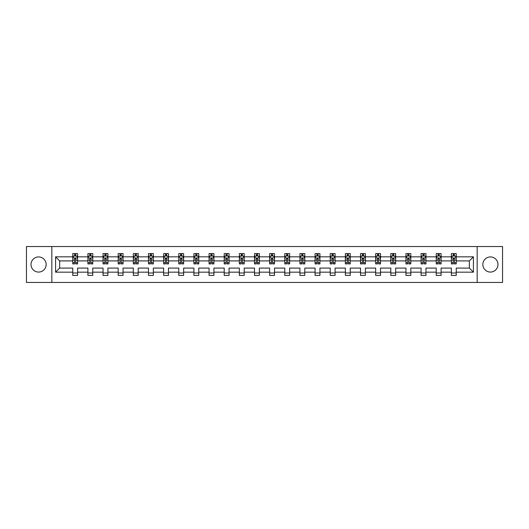 <?xml version="1.0" encoding="UTF-8"?>
<svg xmlns="http://www.w3.org/2000/svg" width="529" height="529" viewBox="0 0 529 529"><rect width="100%" height="100%" fill="white"/><g stroke="black" fill="none" stroke-linecap="round" stroke-linejoin="round"><path stroke-width="0.79" d="M490.416 256.929A7.571 7.571 0 0 0 482.845 264.5A7.571 7.571 0 0 0 490.416 272.071A7.571 7.571 0 0 0 497.987 264.5A7.571 7.571 0 0 0 490.416 256.929M38.584 256.929A7.571 7.571 0 0 0 31.013 264.5A7.571 7.571 0 0 0 38.584 272.071A7.571 7.571 0 0 0 46.155 264.5A7.571 7.571 0 0 0 38.584 256.929M477.165 246.54L26.45 246.54L26.45 282.46L502.55 282.46L502.55 246.54L477.165 246.54L477.165 282.46M456.243 272.171L456.243 268.091L469.349 268.091L473.422 272.171L456.243 272.171L456.243 275.424L451.389 275.424L451.389 272.171L441.093 272.171L441.093 275.424L436.24 275.424L436.24 272.171L425.951 272.171L425.951 275.424L421.097 275.424L421.097 272.171L410.808 272.171L410.808 275.424L405.955 275.424L405.955 272.171L395.659 272.171L395.659 275.424L390.805 275.424L390.805 272.171L380.516 272.171L380.516 275.424L375.663 275.424L375.663 272.171L365.367 272.171L365.367 275.424L360.514 275.424L360.514 272.171L350.224 272.171L350.224 275.424L345.371 275.424L345.371 272.171L335.082 272.171L335.082 275.424L330.228 275.424L330.228 272.171L319.933 272.171L319.933 275.424L315.079 275.424L315.079 272.171L304.79 272.171L304.79 275.424L299.936 275.424L299.936 272.171L289.647 272.171L289.647 275.424L284.794 275.424L284.794 272.171L274.498 272.171L274.498 275.424L269.645 275.424L269.645 272.171L259.355 272.171L259.355 275.424L254.502 275.424L254.502 272.171L244.206 272.171L244.206 275.424L239.353 275.424L239.353 272.171L229.064 272.171L229.064 275.424L224.21 275.424L224.21 272.171L213.921 272.171L213.921 275.424L209.067 275.424L209.067 272.171L198.772 272.171L198.772 275.424L193.918 275.424L193.918 272.171L183.629 272.171L183.629 275.424L178.776 275.424L178.776 272.171L168.487 272.171L168.487 275.424L163.633 275.424L163.633 272.171L153.337 272.171L153.337 275.424L148.484 275.424L148.484 272.171L138.195 272.171L138.195 275.424L133.341 275.424L133.341 272.171L123.045 272.171L123.045 275.424L118.192 275.424L118.192 272.171L107.903 272.171L107.903 275.424L103.049 275.424L103.049 272.171L92.76 272.171L92.76 275.424L87.907 275.424L87.907 272.171L77.611 272.171L77.611 275.424L72.757 275.424L72.757 272.171L55.578 272.171L55.578 256.829L72.757 256.829L72.757 253.576L77.611 253.576L77.611 256.829L87.907 256.829L87.907 253.576L92.76 253.576L92.76 256.829L103.049 256.829L103.049 253.576L107.903 253.576L107.903 256.829L118.192 256.829L118.192 253.576L123.045 253.576L123.045 256.829L133.341 256.829L133.341 253.576L138.195 253.576L138.195 256.829L148.484 256.829L148.484 253.576L153.337 253.576L153.337 256.829L163.633 256.829L163.633 253.576L168.487 253.576L168.487 256.829L178.776 256.829L178.776 253.576L183.629 253.576L183.629 256.829L193.918 256.829L193.918 253.576L198.772 253.576L198.772 256.829L209.067 256.829L209.067 253.576L213.921 253.576L213.921 256.829L224.21 256.829L224.21 253.576L229.064 253.576L229.064 256.829L239.353 256.829L239.353 253.576L244.206 253.576L244.206 256.829L254.502 256.829L254.502 253.576L259.355 253.576L259.355 256.829L269.645 256.829L269.645 253.576L274.498 253.576L274.498 256.829L284.794 256.829L284.794 253.576L289.647 253.576L289.647 256.829L299.936 256.829L299.936 253.576L304.79 253.576L304.79 256.829L315.079 256.829L315.079 253.576L319.933 253.576L319.933 256.829L330.228 256.829L330.228 253.576L335.082 253.576L335.082 256.829L345.371 256.829L345.371 253.576L350.224 253.576L350.224 256.829L360.514 256.829L360.514 253.576L365.367 253.576L365.367 256.829L375.663 256.829L375.663 253.576L380.516 253.576L380.516 256.829L390.805 256.829L390.805 253.576L395.659 253.576L395.659 256.829L405.955 256.829L405.955 253.576L410.808 253.576L410.808 256.829L421.097 256.829L421.097 253.576L425.951 253.576L425.951 256.829L436.24 256.829L436.24 253.576L441.093 253.576L441.093 256.829L451.389 256.829L451.389 253.576L456.243 253.576L456.243 256.829L473.422 256.829L473.422 272.171M51.835 282.46L51.835 246.54M451.389 256.829L451.389 260.909L441.093 260.909L441.093 256.829M441.093 272.171L441.093 268.091L451.389 268.091L451.389 272.171M436.24 256.829L436.24 260.909L425.951 260.909L425.951 256.829M425.951 272.171L425.951 268.091L436.24 268.091L436.24 272.171M421.097 256.829L421.097 260.909L410.808 260.909L410.808 256.829M410.808 272.171L410.808 268.091L421.097 268.091L421.097 272.171M405.955 256.829L405.955 260.909L395.659 260.909L395.659 256.829M395.659 272.171L395.659 268.091L405.955 268.091L405.955 272.171M390.805 256.829L390.805 260.909L380.516 260.909L380.516 256.829M380.516 272.171L380.516 268.091L390.805 268.091L390.805 272.171M375.663 256.829L375.663 260.909L365.367 260.909L365.367 256.829M365.367 272.171L365.367 268.091L375.663 268.091L375.663 272.171M360.514 256.829L360.514 260.909L350.224 260.909L350.224 256.829M350.224 272.171L350.224 268.091L360.514 268.091L360.514 272.171M345.371 256.829L345.371 260.909L335.082 260.909L335.082 256.829M335.082 272.171L335.082 268.091L345.371 268.091L345.371 272.171M330.228 256.829L330.228 260.909L319.933 260.909L319.933 256.829M319.933 272.171L319.933 268.091L330.228 268.091L330.228 272.171M315.079 256.829L315.079 260.909L304.79 260.909L304.79 256.829M304.79 272.171L304.79 268.091L315.079 268.091L315.079 272.171M299.936 256.829L299.936 260.909L289.647 260.909L289.647 256.829M289.647 272.171L289.647 268.091L299.936 268.091L299.936 272.171M284.794 256.829L284.794 260.909L274.498 260.909L274.498 256.829M274.498 272.171L274.498 268.091L284.794 268.091L284.794 272.171M269.645 256.829L269.645 260.909L259.355 260.909L259.355 256.829M259.355 272.171L259.355 268.091L269.645 268.091L269.645 272.171M254.502 256.829L254.502 260.909L244.206 260.909L244.206 256.829M244.206 272.171L244.206 268.091L254.502 268.091L254.502 272.171M239.353 256.829L239.353 260.909L229.064 260.909L229.064 256.829M229.064 272.171L229.064 268.091L239.353 268.091L239.353 272.171M224.21 256.829L224.21 260.909L213.921 260.909L213.921 256.829M213.921 272.171L213.921 268.091L224.21 268.091L224.21 272.171M209.067 256.829L209.067 260.909L198.772 260.909L198.772 256.829M198.772 272.171L198.772 268.091L209.067 268.091L209.067 272.171M193.918 256.829L193.918 260.909L183.629 260.909L183.629 256.829M183.629 272.171L183.629 268.091L193.918 268.091L193.918 272.171M178.776 256.829L178.776 260.909L168.487 260.909L168.487 256.829M168.487 272.171L168.487 268.091L178.776 268.091L178.776 272.171M163.633 256.829L163.633 260.909L153.337 260.909L153.337 256.829M153.337 272.171L153.337 268.091L163.633 268.091L163.633 272.171M148.484 256.829L148.484 260.909L138.195 260.909L138.195 256.829M138.195 272.171L138.195 268.091L148.484 268.091L148.484 272.171M133.341 256.829L133.341 260.909L123.045 260.909L123.045 256.829M123.045 272.171L123.045 268.091L133.341 268.091L133.341 272.171M118.192 256.829L118.192 260.909L107.903 260.909L107.903 256.829M107.903 272.171L107.903 268.091L118.192 268.091L118.192 272.171M103.049 256.829L103.049 260.909L92.76 260.909L92.76 256.829M92.76 272.171L92.76 268.091L103.049 268.091L103.049 272.171M87.907 256.829L87.907 260.909L77.611 260.909L77.611 256.829M77.611 272.171L77.611 268.091L87.907 268.091L87.907 272.171M72.757 256.829L72.757 260.909L59.651 260.909L59.651 268.091L72.757 268.091L72.757 272.171M55.578 256.829L59.651 260.909M469.349 268.091L469.349 260.909L456.243 260.909L456.243 256.829M453.234 256.003L454.398 256.003M438.085 256.003L439.249 256.003M422.942 256.003L424.106 256.003M407.793 256.003L408.963 256.003M392.65 256.003L393.814 256.003M377.508 256.003L378.671 256.003M362.358 256.003L363.529 256.003M347.216 256.003L348.38 256.003M332.073 256.003L333.237 256.003M316.924 256.003L318.088 256.003M301.781 256.003L302.945 256.003M286.632 256.003L287.802 256.003M271.489 256.003L272.653 256.003M256.347 256.003L257.511 256.003M241.198 256.003L242.368 256.003M226.055 256.003L227.219 256.003M210.912 256.003L212.076 256.003M195.763 256.003L196.927 256.003M180.62 256.003L181.784 256.003M165.471 256.003L166.642 256.003M150.329 256.003L151.492 256.003M135.186 256.003L136.35 256.003M120.037 256.003L121.207 256.003M104.894 256.003L106.058 256.003M89.751 256.003L90.915 256.003M74.602 256.003L75.766 256.003M72.757 272.997L77.611 272.997M87.907 272.997L92.76 272.997M103.049 272.997L107.903 272.997M118.192 272.997L123.045 272.997M133.341 272.997L138.195 272.997M148.484 272.997L153.337 272.997M163.633 272.997L168.487 272.997M178.776 272.997L183.629 272.997M193.918 272.997L198.772 272.997M209.067 272.997L213.921 272.997M224.21 272.997L229.064 272.997M239.353 272.997L244.206 272.997M254.502 272.997L259.355 272.997M269.645 272.997L274.498 272.997M284.794 272.997L289.647 272.997M299.936 272.997L304.79 272.997M315.079 272.997L319.933 272.997M330.228 272.997L335.082 272.997M345.371 272.997L350.224 272.997M360.514 272.997L365.367 272.997M375.663 272.997L380.516 272.997M390.805 272.997L395.659 272.997M405.955 272.997L410.808 272.997M421.097 272.997L425.951 272.997M436.24 272.997L441.093 272.997M451.389 272.997L456.243 272.997M59.651 268.091L55.578 272.171M473.422 256.829L469.349 260.909M75.766 254.839L74.602 254.839M73.67 256.168L72.757 256.168L72.757 253.576L74.602 253.576L74.602 256.056M72.757 262.701L72.757 263.918L74.602 263.918L74.602 262.701L72.757 262.701L72.757 260.909M77.611 260.909L77.611 263.918L75.766 263.918L75.766 258.721L74.602 258.721L74.602 262.701M76.698 256.168L77.611 256.168L77.611 253.576L75.766 253.576L75.766 256.056M77.611 257.993L76.645 256.056L73.729 256.056L72.757 257.993M90.915 254.839L89.751 254.839M88.819 256.168L87.907 256.168L87.907 253.576L89.751 253.576L89.751 256.056M87.907 262.701L87.907 263.918L89.751 263.918L89.751 262.701L87.907 262.701L87.907 260.909M92.76 260.909L92.76 263.918L90.915 263.918L90.915 258.721L89.751 258.721L89.751 262.701M91.848 256.168L92.76 256.168L92.76 253.576L90.915 253.576L90.915 256.056M92.76 257.993L91.788 256.056L88.872 256.056L87.907 257.993M106.058 254.839L104.894 254.839M103.962 256.168L103.049 256.168L103.049 253.576L104.894 253.576L104.894 256.056M103.049 262.701L103.049 263.918L104.894 263.918L104.894 262.701L103.049 262.701L103.049 260.909M107.903 260.909L107.903 263.918L106.058 263.918L106.058 258.721L104.894 258.721L104.894 262.701M106.99 256.168L107.903 256.168L107.903 253.576L106.058 253.576L106.058 256.056M107.903 257.993L106.931 256.056L104.021 256.056L103.049 257.993M121.207 254.839L120.037 254.839M119.104 256.168L118.192 256.168L118.192 253.576L120.037 253.576L120.037 256.056M118.192 262.701L118.192 263.918L120.037 263.918L120.037 262.701L118.192 262.701L118.192 260.909M123.045 260.909L123.045 263.918L121.207 263.918L121.207 258.721L120.037 258.721L120.037 262.701M122.133 256.168L123.045 256.168L123.045 253.576L121.207 253.576L121.207 256.056M123.045 257.993L122.08 256.056L119.164 256.056L118.192 257.993M136.35 254.839L135.186 254.839M134.254 256.168L133.341 256.168L133.341 253.576L135.186 253.576L135.186 256.056M133.341 262.701L133.341 263.918L135.186 263.918L135.186 262.701L133.341 262.701L133.341 260.909M138.195 260.909L138.195 263.918L136.35 263.918L136.35 258.721L135.186 258.721L135.186 262.701M137.282 256.168L138.195 256.168L138.195 253.576L136.35 253.576L136.35 256.056M138.195 257.993L137.223 256.056L134.313 256.056L133.341 257.993M151.492 254.839L150.329 254.839M149.396 256.168L148.484 256.168L148.484 253.576L150.329 253.576L150.329 256.056M148.484 262.701L148.484 263.918L150.329 263.918L150.329 262.701L148.484 262.701L148.484 260.909M153.337 260.909L153.337 263.918L151.492 263.918L151.492 258.721L150.329 258.721L150.329 262.701M152.425 256.168L153.337 256.168L153.337 253.576L151.492 253.576L151.492 256.056M153.337 257.993L152.365 256.056L149.456 256.056L148.484 257.993M166.642 254.839L165.471 254.839M164.545 256.168L163.633 256.168L163.633 253.576L165.471 253.576L165.471 256.056M163.633 262.701L163.633 263.918L165.471 263.918L165.471 262.701L163.633 262.701L163.633 260.909M168.487 260.909L168.487 263.918L166.642 263.918L166.642 258.721L165.471 258.721L165.471 262.701M167.574 256.168L168.487 256.168L168.487 253.576L166.642 253.576L166.642 256.056M168.487 257.993L167.514 256.056L164.598 256.056L163.633 257.993M181.784 254.839L180.62 254.839M179.688 256.168L178.776 256.168L178.776 253.576L180.62 253.576L180.62 256.056M178.776 262.701L178.776 263.918L180.62 263.918L180.62 262.701L178.776 262.701L178.776 260.909M183.629 260.909L183.629 263.918L181.784 263.918L181.784 258.721L180.62 258.721L180.62 262.701M182.717 256.168L183.629 256.168L183.629 253.576L181.784 253.576L181.784 256.056M183.629 257.993L182.657 256.056L179.748 256.056L178.776 257.993M196.927 254.839L195.763 254.839M194.831 256.168L193.918 256.168L193.918 253.576L195.763 253.576L195.763 256.056M193.918 262.701L193.918 263.918L195.763 263.918L195.763 262.701L193.918 262.701L193.918 260.909M198.772 260.909L198.772 263.918L196.927 263.918L196.927 258.721L195.763 258.721L195.763 262.701M197.859 256.168L198.772 256.168L198.772 253.576L196.927 253.576L196.927 256.056M198.772 257.993L197.806 256.056L194.89 256.056L193.918 257.993M212.076 254.839L210.912 254.839M209.98 256.168L209.067 256.168L209.067 253.576L210.912 253.576L210.912 256.056M209.067 262.701L209.067 263.918L210.912 263.918L210.912 262.701L209.067 262.701L209.067 260.909M213.921 260.909L213.921 263.918L212.076 263.918L212.076 258.721L210.912 258.721L210.912 262.701M213.008 256.168L213.921 256.168L213.921 253.576L212.076 253.576L212.076 256.056M213.921 257.993L212.949 256.056L210.033 256.056L209.067 257.993M227.219 254.839L226.055 254.839M225.123 256.168L224.21 256.168L224.21 253.576L226.055 253.576L226.055 256.056M224.21 262.701L224.21 263.918L226.055 263.918L226.055 262.701L224.21 262.701L224.21 260.909M229.064 260.909L229.064 263.918L227.219 263.918L227.219 258.721L226.055 258.721L226.055 262.701M228.151 256.168L229.064 256.168L229.064 253.576L227.219 253.576L227.219 256.056M229.064 257.993L228.092 256.056L225.182 256.056L224.21 257.993M242.368 254.839L241.198 254.839M240.265 256.168L239.353 256.168L239.353 253.576L241.198 253.576L241.198 256.056M239.353 262.701L239.353 263.918L241.198 263.918L241.198 262.701L239.353 262.701L239.353 260.909M244.206 260.909L244.206 263.918L242.368 263.918L242.368 258.721L241.198 258.721L241.198 262.701M243.294 256.168L244.206 256.168L244.206 253.576L242.368 253.576L242.368 256.056M244.206 257.993L243.241 256.056L240.325 256.056L239.353 257.993M257.511 254.839L256.347 254.839M255.414 256.168L254.502 256.168L254.502 253.576L256.347 253.576L256.347 256.056M254.502 262.701L254.502 263.918L256.347 263.918L256.347 262.701L254.502 262.701L254.502 260.909M259.355 260.909L259.355 263.918L257.511 263.918L257.511 258.721L256.347 258.721L256.347 262.701M258.443 256.168L259.355 256.168L259.355 253.576L257.511 253.576L257.511 256.056M259.355 257.993L258.383 256.056L255.474 256.056L254.502 257.993M272.653 254.839L271.489 254.839M270.557 256.168L269.645 256.168L269.645 253.576L271.489 253.576L271.489 256.056M269.645 262.701L269.645 263.918L271.489 263.918L271.489 262.701L269.645 262.701L269.645 260.909M274.498 260.909L274.498 263.918L272.653 263.918L272.653 258.721L271.489 258.721L271.489 262.701M273.586 256.168L274.498 256.168L274.498 253.576L272.653 253.576L272.653 256.056M274.498 257.993L273.526 256.056L270.617 256.056L269.645 257.993M287.802 254.839L286.632 254.839M285.706 256.168L284.794 256.168L284.794 253.576L286.632 253.576L286.632 256.056M284.794 262.701L284.794 263.918L286.632 263.918L286.632 262.701L284.794 262.701L284.794 260.909M289.647 260.909L289.647 263.918L287.802 263.918L287.802 258.721L286.632 258.721L286.632 262.701M288.735 256.168L289.647 256.168L289.647 253.576L287.802 253.576L287.802 256.056M289.647 257.993L288.675 256.056L285.759 256.056L284.794 257.993M302.945 254.839L301.781 254.839M300.849 256.168L299.936 256.168L299.936 253.576L301.781 253.576L301.781 256.056M299.936 262.701L299.936 263.918L301.781 263.918L301.781 262.701L299.936 262.701L299.936 260.909M304.79 260.909L304.79 263.918L302.945 263.918L302.945 258.721L301.781 258.721L301.781 262.701M303.877 256.168L304.79 256.168L304.79 253.576L302.945 253.576L302.945 256.056M304.79 257.993L303.818 256.056L300.908 256.056L299.936 257.993M318.088 254.839L316.924 254.839M315.992 256.168L315.079 256.168L315.079 253.576L316.924 253.576L316.924 256.056M315.079 262.701L315.079 263.918L316.924 263.918L316.924 262.701L315.079 262.701L315.079 260.909M319.933 260.909L319.933 263.918L318.088 263.918L318.088 258.721L316.924 258.721L316.924 262.701M319.02 256.168L319.933 256.168L319.933 253.576L318.088 253.576L318.088 256.056M319.933 257.993L318.967 256.056L316.051 256.056L315.079 257.993M333.237 254.839L332.073 254.839M331.141 256.168L330.228 256.168L330.228 253.576L332.073 253.576L332.073 256.056M330.228 262.701L330.228 263.918L332.073 263.918L332.073 262.701L330.228 262.701L330.228 260.909M335.082 260.909L335.082 263.918L333.237 263.918L333.237 258.721L332.073 258.721L332.073 262.701M334.169 256.168L335.082 256.168L335.082 253.576L333.237 253.576L333.237 256.056M335.082 257.993L334.11 256.056L331.194 256.056L330.228 257.993M348.38 254.839L347.216 254.839M346.283 256.168L345.371 256.168L345.371 253.576L347.216 253.576L347.216 256.056M345.371 262.701L345.371 263.918L347.216 263.918L347.216 262.701L345.371 262.701L345.371 260.909M350.224 260.909L350.224 263.918L348.38 263.918L348.38 258.721L347.216 258.721L347.216 262.701M349.312 256.168L350.224 256.168L350.224 253.576L348.38 253.576L348.38 256.056M350.224 257.993L349.252 256.056L346.343 256.056L345.371 257.993M363.529 254.839L362.358 254.839M361.426 256.168L360.514 256.168L360.514 253.576L362.358 253.576L362.358 256.056M360.514 262.701L360.514 263.918L362.358 263.918L362.358 262.701L360.514 262.701L360.514 260.909M365.367 260.909L365.367 263.918L363.529 263.918L363.529 258.721L362.358 258.721L362.358 262.701M364.455 256.168L365.367 256.168L365.367 253.576L363.529 253.576L363.529 256.056M365.367 257.993L364.402 256.056L361.486 256.056L360.514 257.993M378.671 254.839L377.508 254.839M376.575 256.168L375.663 256.168L375.663 253.576L377.508 253.576L377.508 256.056M375.663 262.701L375.663 263.918L377.508 263.918L377.508 262.701L375.663 262.701L375.663 260.909M380.516 260.909L380.516 263.918L378.671 263.918L378.671 258.721L377.508 258.721L377.508 262.701M379.604 256.168L380.516 256.168L380.516 253.576L378.671 253.576L378.671 256.056M380.516 257.993L379.544 256.056L376.635 256.056L375.663 257.993M393.814 254.839L392.65 254.839M391.718 256.168L390.805 256.168L390.805 253.576L392.65 253.576L392.65 256.056M390.805 262.701L390.805 263.918L392.65 263.918L392.65 262.701L390.805 262.701L390.805 260.909M395.659 260.909L395.659 263.918L393.814 263.918L393.814 258.721L392.65 258.721L392.65 262.701M394.746 256.168L395.659 256.168L395.659 253.576L393.814 253.576L393.814 256.056M395.659 257.993L394.687 256.056L391.777 256.056L390.805 257.993M408.963 254.839L407.793 254.839M406.867 256.168L405.955 256.168L405.955 253.576L407.793 253.576L407.793 256.056M405.955 262.701L405.955 263.918L407.793 263.918L407.793 262.701L405.955 262.701L405.955 260.909M410.808 260.909L410.808 263.918L408.963 263.918L408.963 258.721L407.793 258.721L407.793 262.701M409.896 256.168L410.808 256.168L410.808 253.576L408.963 253.576L408.963 256.056M410.808 257.993L409.836 256.056L406.92 256.056L405.955 257.993M424.106 254.839L422.942 254.839M422.01 256.168L421.097 256.168L421.097 253.576L422.942 253.576L422.942 256.056M421.097 262.701L421.097 263.918L422.942 263.918L422.942 262.701L421.097 262.701L421.097 260.909M425.951 260.909L425.951 263.918L424.106 263.918L424.106 258.721L422.942 258.721L422.942 262.701M425.038 256.168L425.951 256.168L425.951 253.576L424.106 253.576L424.106 256.056M425.951 257.993L424.979 256.056L422.069 256.056L421.097 257.993M439.249 254.839L438.085 254.839M437.152 256.168L436.24 256.168L436.24 253.576L438.085 253.576L438.085 256.056M436.24 262.701L436.24 263.918L438.085 263.918L438.085 262.701L436.24 262.701L436.24 260.909M441.093 260.909L441.093 263.918L439.249 263.918L439.249 258.721L438.085 258.721L438.085 262.701M440.181 256.168L441.093 256.168L441.093 253.576L439.249 253.576L439.249 256.056M441.093 257.993L440.128 256.056L437.212 256.056L436.24 257.993M454.398 254.839L453.234 254.839M452.302 256.168L451.389 256.168L451.389 253.576L453.234 253.576L453.234 256.056M451.389 262.701L451.389 263.918L453.234 263.918L453.234 262.701L451.389 262.701L451.389 260.909M456.243 260.909L456.243 263.918L454.398 263.918L454.398 258.721L453.234 258.721L453.234 262.701M455.33 256.168L456.243 256.168L456.243 253.576L454.398 253.576L454.398 256.056M456.243 257.993L455.271 256.056L452.355 256.056L451.389 257.993M77.591 257.947L72.784 257.947M77.611 262.701L75.766 262.701M74.602 260.096L72.757 260.096M77.611 260.096L75.766 260.096M75.766 255.461L74.602 255.461M92.734 257.947L87.926 257.947M92.76 262.701L90.915 262.701M89.751 260.096L87.907 260.096M92.76 260.096L90.915 260.096M90.915 255.461L89.751 255.461M107.876 257.947L103.076 257.947M107.903 262.701L106.058 262.701M104.894 260.096L103.049 260.096M107.903 260.096L106.058 260.096M106.058 255.461L104.894 255.461M123.026 257.947L118.218 257.947M123.045 262.701L121.207 262.701M120.037 260.096L118.192 260.096M123.045 260.096L121.207 260.096M121.207 255.461L120.037 255.461M138.168 257.947L133.361 257.947M138.195 262.701L136.35 262.701M135.186 260.096L133.341 260.096M138.195 260.096L136.35 260.096M136.35 255.461L135.186 255.461M153.317 257.947L148.51 257.947M153.337 262.701L151.492 262.701M150.329 260.096L148.484 260.096M153.337 260.096L151.492 260.096M151.492 255.461L150.329 255.461M168.46 257.947L163.653 257.947M168.487 262.701L166.642 262.701M165.471 260.096L163.633 260.096M168.487 260.096L166.642 260.096M166.642 255.461L165.471 255.461M183.603 257.947L178.802 257.947M183.629 262.701L181.784 262.701M180.62 260.096L178.776 260.096M183.629 260.096L181.784 260.096M181.784 255.461L180.62 255.461M198.752 257.947L193.945 257.947M198.772 262.701L196.927 262.701M195.763 260.096L193.918 260.096M198.772 260.096L196.927 260.096M196.927 255.461L195.763 255.461M213.895 257.947L209.087 257.947M213.921 262.701L212.076 262.701M210.912 260.096L209.067 260.096M213.921 260.096L212.076 260.096M212.076 255.461L210.912 255.461M229.037 257.947L224.236 257.947M229.064 262.701L227.219 262.701M226.055 260.096L224.21 260.096M229.064 260.096L227.219 260.096M227.219 255.461L226.055 255.461M244.186 257.947L239.379 257.947M244.206 262.701L242.368 262.701M241.198 260.096L239.353 260.096M244.206 260.096L242.368 260.096M242.368 255.461L241.198 255.461M259.329 257.947L254.522 257.947M259.355 262.701L257.511 262.701M256.347 260.096L254.502 260.096M259.355 260.096L257.511 260.096M257.511 255.461L256.347 255.461M274.478 257.947L269.671 257.947M274.498 262.701L272.653 262.701M271.489 260.096L269.645 260.096M274.498 260.096L272.653 260.096M272.653 255.461L271.489 255.461M289.621 257.947L284.814 257.947M289.647 262.701L287.802 262.701M286.632 260.096L284.794 260.096M289.647 260.096L287.802 260.096M287.802 255.461L286.632 255.461M304.764 257.947L299.963 257.947M304.79 262.701L302.945 262.701M301.781 260.096L299.936 260.096M304.79 260.096L302.945 260.096M302.945 255.461L301.781 255.461M319.913 257.947L315.105 257.947M319.933 262.701L318.088 262.701M316.924 260.096L315.079 260.096M319.933 260.096L318.088 260.096M318.088 255.461L316.924 255.461M335.055 257.947L330.248 257.947M335.082 262.701L333.237 262.701M332.073 260.096L330.228 260.096M335.082 260.096L333.237 260.096M333.237 255.461L332.073 255.461M350.198 257.947L345.397 257.947M350.224 262.701L348.38 262.701M347.216 260.096L345.371 260.096M350.224 260.096L348.38 260.096M348.38 255.461L347.216 255.461M365.347 257.947L360.54 257.947M365.367 262.701L363.529 262.701M362.358 260.096L360.514 260.096M365.367 260.096L363.529 260.096M363.529 255.461L362.358 255.461M380.49 257.947L375.683 257.947M380.516 262.701L378.671 262.701M377.508 260.096L375.663 260.096M380.516 260.096L378.671 260.096M378.671 255.461L377.508 255.461M395.639 257.947L390.832 257.947M395.659 262.701L393.814 262.701M392.65 260.096L390.805 260.096M395.659 260.096L393.814 260.096M393.814 255.461L392.65 255.461M410.782 257.947L405.974 257.947M410.808 262.701L408.963 262.701M407.793 260.096L405.955 260.096M410.808 260.096L408.963 260.096M408.963 255.461L407.793 255.461M425.924 257.947L421.124 257.947M425.951 262.701L424.106 262.701M422.942 260.096L421.097 260.096M425.951 260.096L424.106 260.096M424.106 255.461L422.942 255.461M441.074 257.947L436.266 257.947M441.093 262.701L439.249 262.701M438.085 260.096L436.24 260.096M441.093 260.096L439.249 260.096M439.249 255.461L438.085 255.461M456.216 257.947L451.409 257.947M456.243 262.701L454.398 262.701M453.234 260.096L451.389 260.096M456.243 260.096L454.398 260.096M454.398 255.461L453.234 255.461"/></g></svg>
